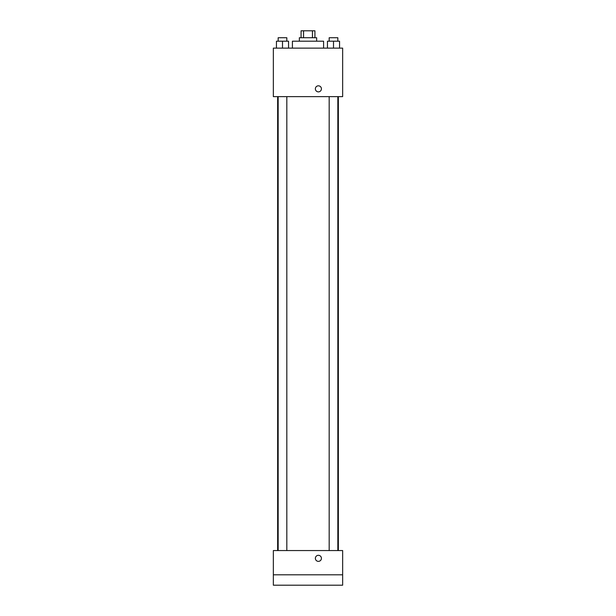<?xml version="1.0" encoding="UTF-8"?>
<svg xmlns="http://www.w3.org/2000/svg" width="616" height="616" viewBox="0 0 616 616"><rect width="100%" height="100%" fill="white"/><g stroke="black" fill="none" stroke-linecap="round" stroke-linejoin="round"><path stroke-width="0.92" d="M303.557 37.73L303.557 30.8L301.07 30.8L301.07 37.73M303.557 30.8L314.93 30.8L314.93 37.73M312.443 37.73L312.443 30.8M299.338 41.195L299.338 37.73L316.663 37.73L316.663 41.195M323.593 48.125L323.593 41.195L292.408 41.195L292.408 48.125M273.35 48.125L342.65 48.125L342.65 96.635L273.35 96.635L273.35 48.125M318.395 91.876A3.034 3.034 0 0 1 315.769 87.333A3.034 3.034 0 0 1 321.021 87.333A3.034 3.034 0 0 1 318.395 91.876M273.35 550.55L342.65 550.55L342.65 585.2L273.35 585.2L273.35 550.55M318.395 561.368A3.034 3.034 0 0 1 315.769 556.826A3.034 3.034 0 0 1 321.021 556.826A3.034 3.034 0 0 1 318.395 561.368M273.35 574.805L342.65 574.805M327.442 48.125L327.442 41.195L339.562 41.195L339.562 48.125L339.562 41.195M333.502 48.125L333.502 41.195M337.838 41.195L337.838 37.73L329.175 37.73L329.175 41.195M276.438 48.125L276.438 41.195L288.558 41.195L288.558 48.125L288.558 41.195M282.498 48.125L282.498 41.195M286.825 41.195L286.825 37.73L278.163 37.73L278.163 41.195M338.353 550.55L338.353 96.635M277.647 550.55L277.647 96.635M329.175 96.635L329.175 550.55M337.838 96.635L337.838 550.55M286.825 550.55L286.825 96.635M278.163 550.55L278.163 96.635"/></g></svg>

